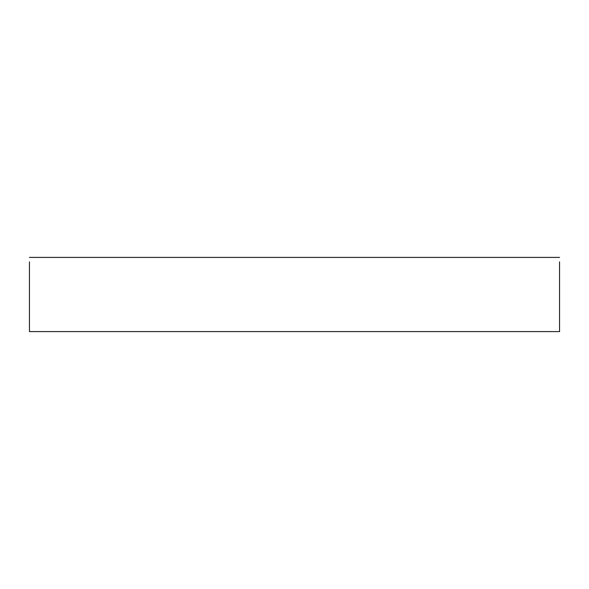 <?xml version="1.0" encoding="UTF-8"?>
<svg xmlns="http://www.w3.org/2000/svg" width="589" height="589" viewBox="0 0 589 589"><rect width="100%" height="100%" fill="white"/><g stroke="black" fill="none" stroke-linecap="round" stroke-linejoin="round"><path stroke-width="0.88" d="M559.55 261.847L559.55 331.592L29.45 331.592L29.45 261.847M29.45 257.408L559.55 257.408"/></g></svg>
